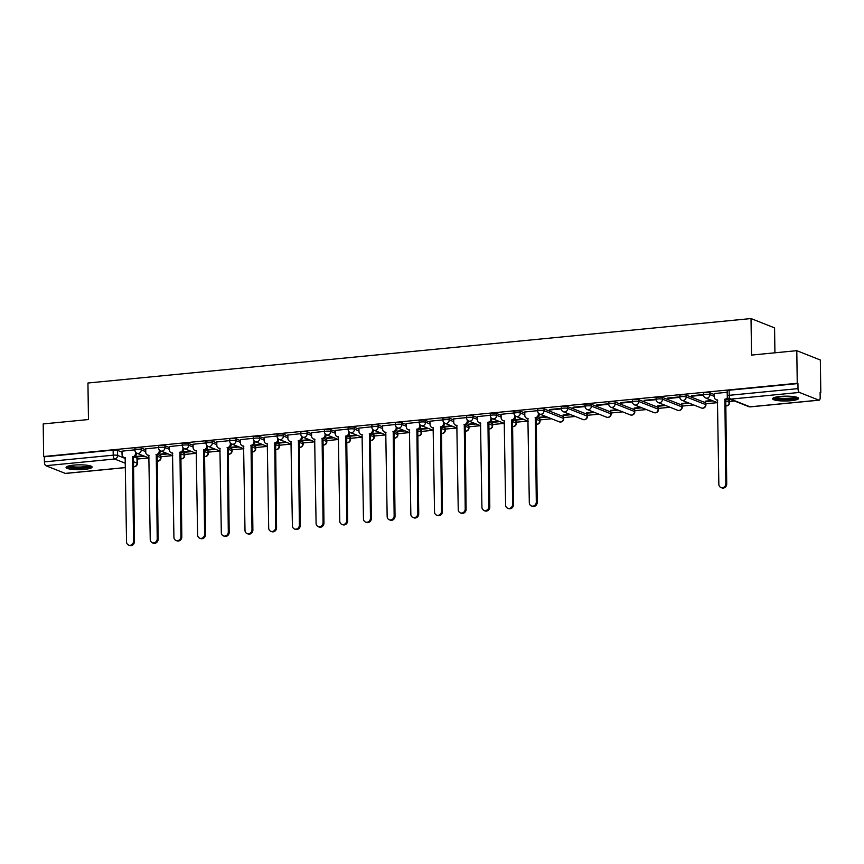 <?xml version="1.0" encoding="UTF-8"?>
<svg xmlns="http://www.w3.org/2000/svg" width="864" height="864" viewBox="0 0 864 864"><rect width="100%" height="100%" fill="white"/><g stroke="black" fill="none" stroke-linecap="round" stroke-linejoin="round"><path stroke-width="1.3" d="M145.714 449.831L141.242 448.06A3.337 0.616 179.2 0 0 136.836 447.811A3.337 0.616 179.2 0 0 134.87 448.405L134.892 450.209A3.337 0.616 -0.8 0 1 136.858 449.615A3.337 0.616 -0.8 0 1 141.264 449.863L145.735 451.634M169.398 447.53L164.938 445.759A3.337 0.616 179.2 0 0 160.52 445.511A3.337 0.616 179.2 0 0 158.566 446.094L158.587 447.898A3.337 0.616 -0.8 0 1 160.553 447.314A3.337 0.616 -0.8 0 1 164.959 447.563L169.43 449.334M193.093 445.219L188.622 443.459A3.337 0.616 179.2 0 0 184.216 443.21A3.337 0.616 179.2 0 0 182.261 443.794L182.282 445.597A3.337 0.616 -0.8 0 1 184.237 445.003A3.337 0.616 -0.8 0 1 188.654 445.252L193.126 447.023M216.788 442.919L212.317 441.148A3.337 0.616 179.2 0 0 207.911 440.899A3.337 0.616 179.2 0 0 205.945 441.493L205.978 443.297A3.337 0.616 -0.8 0 1 207.932 442.703A3.337 0.616 -0.8 0 1 212.35 442.951L216.81 444.722M240.484 440.618L236.012 438.847A3.337 0.616 179.2 0 0 231.606 438.599A3.337 0.616 179.2 0 0 229.64 439.193L229.662 440.996A3.337 0.616 -0.8 0 1 231.628 440.402A3.337 0.616 -0.8 0 1 236.034 440.651L240.505 442.422M264.168 438.318L259.708 436.547A3.337 0.616 179.2 0 0 255.29 436.298A3.337 0.616 179.2 0 0 253.336 436.892L253.357 438.685A3.337 0.616 -0.8 0 1 255.323 438.102A3.337 0.616 -0.8 0 1 259.729 438.35L264.2 440.122M287.863 436.007L283.392 434.246A3.337 0.616 179.2 0 0 278.986 433.998A3.337 0.616 179.2 0 0 277.02 434.581L277.052 436.385A3.337 0.616 -0.8 0 1 279.007 435.791A3.337 0.616 -0.8 0 1 283.424 436.039L287.885 437.81M311.558 433.706L307.087 431.935A3.337 0.616 179.2 0 0 302.681 431.687A3.337 0.616 179.2 0 0 300.715 432.281L300.748 434.084A3.337 0.616 -0.8 0 1 302.702 433.49A3.337 0.616 -0.8 0 1 307.109 433.739L311.58 435.51M335.243 431.406L330.782 429.635A3.337 0.616 179.2 0 0 326.365 429.386A3.337 0.616 179.2 0 0 324.41 429.98L324.432 431.784A3.337 0.616 -0.8 0 1 326.398 431.19A3.337 0.616 -0.8 0 1 330.804 431.438L335.275 433.21M358.938 429.106L354.478 427.334A3.337 0.616 179.2 0 0 350.06 427.086A3.337 0.616 179.2 0 0 348.106 427.68L348.127 429.473A3.337 0.616 -0.8 0 1 350.082 428.89A3.337 0.616 -0.8 0 1 354.499 429.138L358.97 430.909M382.633 426.794L378.162 425.034A3.337 0.616 179.2 0 0 373.756 424.786A3.337 0.616 179.2 0 0 371.79 425.369L371.822 427.172A3.337 0.616 -0.8 0 1 373.777 426.578A3.337 0.616 -0.8 0 1 378.194 426.827L382.655 428.598M406.328 424.494L401.857 422.723A3.337 0.616 179.2 0 0 397.451 422.474A3.337 0.616 179.2 0 0 395.485 423.068L395.507 424.872A3.337 0.616 -0.8 0 1 397.472 424.278A3.337 0.616 -0.8 0 1 401.879 424.526L406.35 426.298M430.013 422.194L425.552 420.422A3.337 0.616 179.2 0 0 421.135 420.174A3.337 0.616 179.2 0 0 419.18 420.768L419.202 422.572A3.337 0.616 -0.8 0 1 421.168 421.978A3.337 0.616 -0.8 0 1 425.574 422.226L430.045 423.997M453.708 419.893L449.237 418.122A3.337 0.616 179.2 0 0 444.83 417.874A3.337 0.616 179.2 0 0 442.865 418.468L442.897 420.26A3.337 0.616 -0.8 0 1 444.852 419.677A3.337 0.616 -0.8 0 1 449.269 419.926L453.73 421.697M477.403 417.582L472.932 415.822A3.337 0.616 179.2 0 0 468.526 415.573A3.337 0.616 179.2 0 0 466.56 416.156L466.592 417.96A3.337 0.616 -0.8 0 1 468.547 417.366A3.337 0.616 -0.8 0 1 472.954 417.614L477.425 419.386M501.098 415.282L496.627 413.51A3.337 0.616 179.2 0 0 492.21 413.262A3.337 0.616 179.2 0 0 490.255 413.856L490.277 415.66A3.337 0.616 -0.8 0 1 492.242 415.066A3.337 0.616 -0.8 0 1 496.649 415.314L501.12 417.085M524.783 412.981L520.322 411.21A3.337 0.616 179.2 0 0 515.905 410.962A3.337 0.616 179.2 0 0 513.95 411.556L513.972 413.359A3.337 0.616 -0.8 0 1 515.927 412.765A3.337 0.616 -0.8 0 1 520.344 413.014L524.815 414.785M563.447 416.61L544.007 408.91A3.337 0.616 179.2 0 0 539.6 408.661A3.337 0.616 179.2 0 0 537.635 409.255L537.667 411.048A3.337 0.616 -0.8 0 1 539.622 410.465A3.337 0.616 -0.8 0 1 544.039 410.713L563.468 418.403A3.337 0.616 -0.8 0 1 563.76 418.651L563.738 416.858A3.337 0.616 179.2 0 0 563.447 416.61L563.468 418.403A3.337 2.992 -68.4 0 1 559.202 421.805A3.337 3.337 0 0 0 563.76 418.651M587.131 414.299L567.702 406.609A3.337 0.616 179.2 0 0 563.296 406.361A3.337 0.616 179.2 0 0 561.33 406.944L561.352 408.748A3.337 0.616 -0.8 0 1 563.317 408.154A3.337 0.616 -0.8 0 1 567.724 408.402L587.164 416.102A3.337 0.616 -0.8 0 1 587.455 416.351L587.434 414.547A3.337 0.616 179.2 0 0 587.131 414.299L587.164 416.102A3.337 2.992 -68.4 0 1 582.898 419.494A3.337 3.337 0 0 0 587.455 416.351M610.826 411.998L591.397 404.298A3.337 0.616 179.2 0 0 586.98 404.05A3.337 0.616 179.2 0 0 585.025 404.644L585.047 406.447A3.337 0.616 -0.8 0 1 587.012 405.853A3.337 0.616 -0.8 0 1 591.419 406.102L610.848 413.802A3.337 0.616 -0.8 0 1 611.15 414.05L611.118 412.247A3.337 0.616 179.2 0 0 610.826 411.998L610.848 413.802A3.337 2.992 -68.4 0 1 606.582 417.193A3.337 3.337 0 0 0 611.15 414.05M634.522 409.698L615.082 401.998A3.337 0.616 179.2 0 0 610.675 401.749A3.337 0.616 179.2 0 0 608.72 402.343L608.742 404.147A3.337 0.616 -0.8 0 1 610.697 403.553A3.337 0.616 -0.8 0 1 615.114 403.801L634.543 411.502A3.337 0.616 -0.8 0 1 634.835 411.75L634.813 409.946A3.337 0.616 179.2 0 0 634.522 409.698L634.543 411.502A3.337 2.992 -68.4 0 1 630.277 414.893A3.337 3.337 0 0 0 634.835 411.75M658.206 407.398L638.777 399.697A3.337 0.616 179.2 0 0 634.37 399.449A3.337 0.616 179.2 0 0 632.405 400.043L632.437 401.836A3.337 0.616 -0.8 0 1 634.392 401.252A3.337 0.616 -0.8 0 1 638.798 401.501L658.238 409.19A3.337 0.616 -0.8 0 1 658.53 409.439L658.508 407.646A3.337 0.616 179.2 0 0 658.206 407.398L658.238 409.19A3.337 2.992 -68.4 0 1 653.972 412.592A3.337 3.337 0 0 0 658.53 409.439M681.901 405.086L662.472 397.397A3.337 0.616 179.2 0 0 658.055 397.148A3.337 0.616 179.2 0 0 656.1 397.732L656.122 399.535A3.337 0.616 -0.8 0 1 658.087 398.941A3.337 0.616 -0.8 0 1 662.494 399.19L681.923 406.89A3.337 0.616 -0.8 0 1 682.225 407.138L682.204 405.335A3.337 0.616 179.2 0 0 681.901 405.086L681.923 406.89A3.337 2.992 -68.4 0 1 677.668 410.281A3.337 3.337 0 0 0 682.225 407.138M705.596 402.786L686.167 395.086A3.337 0.616 179.2 0 0 681.75 394.837A3.337 0.616 179.2 0 0 679.795 395.431L679.817 397.235A3.337 0.616 -0.8 0 1 681.772 396.641A3.337 0.616 -0.8 0 1 686.189 396.889L705.618 404.59A3.337 0.616 -0.8 0 1 705.92 404.838L705.888 403.034A3.337 0.616 179.2 0 0 705.596 402.786L705.618 404.59A3.337 2.992 -68.4 0 1 701.352 407.981A3.337 3.337 0 0 0 705.92 404.838M714.323 394.556L709.852 392.785A3.337 0.616 179.2 0 0 705.445 392.537A3.337 0.616 179.2 0 0 703.48 393.131L703.512 394.934A3.337 0.616 -0.8 0 1 705.467 394.34A3.337 0.616 -0.8 0 1 709.884 394.589L714.344 396.36M790.96 400.702A13.003 2.408 179.2 0 0 798.606 398.401A13.003 2.408 179.2 0 0 780.246 396.457A13.003 2.408 179.2 0 0 772.6 398.758A13.003 2.408 179.2 0 0 790.96 400.702M84.445 469.379A13.003 2.408 179.2 0 0 92.092 467.078A13.003 2.408 179.2 0 0 73.732 465.134A13.003 2.408 179.2 0 0 66.085 467.446A13.003 2.408 179.2 0 0 84.445 469.379M137.29 459.043L148.792 457.931M160.985 456.743L172.487 455.63M184.669 454.442L196.182 453.319M208.364 452.142L219.877 451.019M232.06 449.831L243.562 448.718M255.755 447.53L267.257 446.418M279.439 445.23L290.952 444.107M303.134 442.93L314.636 441.806M326.83 440.618L338.332 439.506M350.514 438.318L362.027 437.206M374.209 436.018L385.722 434.894M397.904 433.717L409.406 432.594M421.6 431.406L433.102 430.294M445.284 429.106L456.797 427.993M468.979 426.805L480.492 425.682M492.674 424.505L504.176 423.382M516.359 422.194L527.872 421.081M540.054 419.893L551.567 418.781M563.749 417.593L575.251 416.47M587.444 415.292L598.946 414.169M611.129 412.981L622.642 411.869M634.824 410.681L646.337 409.568M658.519 408.38L670.021 407.257M682.204 406.08L693.716 404.957M705.899 403.769L717.412 402.656M729.594 401.468L734.497 400.993M820.12 392.666L820.8 392.602L820.109 392.332L820.184 397.408A3.337 1.339 84.4 0 1 819.137 400.183A3.337 1.339 84.4 0 1 818.856 400.14L799.427 392.44L730.631 399.136L750.06 406.825L818.856 400.14M774.922 352.804L774.576 327.888L751.021 318.557L751.54 355.082L796.792 350.676L797.245 383.27L43.654 456.527L43.2 423.932L88.463 419.537L87.944 383.011L751.021 318.557M796.792 350.676L820.346 360.007L820.8 392.602M65.804 473.342A3.337 1.339 -95.6 0 1 65.545 473.44A3.337 1.339 -95.6 0 1 65.264 473.396L45.835 465.696A3.337 1.339 -95.6 0 1 44.41 461.884L44.345 456.808L113.141 450.112A3.337 0.616 -0.8 0 1 117.547 450.36L122.018 452.131M134.255 456.98L136.987 458.06L137.052 463.136A3.337 0.616 -0.8 0 1 137.354 463.385L137.279 458.309A3.337 0.616 179.2 0 0 136.987 458.06M44.345 456.808L43.654 456.527M797.936 383.551L729.14 390.236A3.337 0.616 179.2 0 0 727.175 390.83L727.25 395.906A3.337 0.616 -0.8 0 1 729.205 395.312L798.001 388.627L797.936 383.551L797.245 383.27M798.001 388.627A3.337 1.339 84.4 0 0 799.427 392.44M727.196 392.256L714.312 393.574M703.501 394.556L691.492 395.723M711.979 400.507L705.229 401.166M679.817 396.857L667.807 398.023M688.295 402.808L681.534 403.466M656.122 399.157L644.112 400.334M664.6 405.108L657.839 405.767M632.426 401.468L620.417 402.635M640.904 407.419L634.154 408.067M608.731 403.769L596.722 404.935M617.22 409.72L610.459 410.378M585.047 406.069L573.037 407.236M593.525 412.02L586.764 412.679M561.352 408.37L549.342 409.547M569.83 414.32L563.08 414.979M537.656 410.681L524.772 411.998M546.134 416.632L539.384 417.28M513.961 412.981L501.077 414.31M522.45 418.932L515.689 419.591M490.277 415.282L477.392 416.61M498.755 421.232L491.994 421.891M466.582 417.582L453.697 418.91M475.06 423.533L468.31 424.192M442.886 419.893L430.002 421.211M451.375 425.844L444.614 426.492M419.202 422.194L406.307 423.522M427.68 428.144L420.919 428.803M395.507 424.494L382.622 425.822M403.985 430.445L397.235 431.104M371.812 426.794L358.927 428.123M380.29 432.745L373.54 433.404M348.116 429.106L335.232 430.423M356.605 435.056L349.844 435.704M324.432 431.406L311.548 432.734M332.91 437.357L326.149 438.016M300.737 433.706L287.852 435.035M309.215 439.657L302.465 440.316M277.042 436.007L264.157 437.335M285.53 441.958L278.77 442.616M253.357 438.318L240.462 439.636M261.835 444.269L255.074 444.917M229.662 440.618L216.778 441.947M238.14 446.569L231.379 447.228M205.967 442.919L193.082 444.247M214.445 448.87L207.695 449.528M182.272 445.219L169.387 446.548M190.76 451.17L184 451.829M158.587 447.53L145.692 448.848M167.065 453.481L160.304 454.129M157.95 454.68L160.672 455.76L160.704 457.564A3.337 0.616 -0.8 0 1 160.996 457.812L160.974 456.008A3.337 0.616 179.2 0 0 160.672 455.76M181.634 452.369L184.367 453.46L184.388 455.252A3.337 0.616 -0.8 0 1 184.691 455.501L184.658 453.708A3.337 0.616 179.2 0 0 184.367 453.46M205.33 450.068L208.062 451.148L208.084 452.952A3.337 0.616 -0.8 0 1 208.386 453.2L208.354 451.397A3.337 0.616 179.2 0 0 208.062 451.148M229.025 447.768L231.746 448.848L231.779 450.652A3.337 0.616 -0.8 0 1 232.07 450.9L232.049 449.096A3.337 0.616 179.2 0 0 231.746 448.848M252.709 445.468L255.442 446.548L255.474 448.351A3.337 0.616 -0.8 0 1 255.766 448.6L255.744 446.796A3.337 0.616 179.2 0 0 255.442 446.548M276.404 443.156L279.137 444.247L279.158 446.04A3.337 0.616 -0.8 0 1 279.461 446.288L279.428 444.496A3.337 0.616 179.2 0 0 279.137 444.247M300.1 440.856L302.832 441.936L302.854 443.74A3.337 0.616 -0.8 0 1 303.145 443.988L303.124 442.184A3.337 0.616 179.2 0 0 302.832 441.936M323.795 438.556L326.516 439.636L326.549 441.439A3.337 0.616 -0.8 0 1 326.84 441.688L326.819 439.884A3.337 0.616 179.2 0 0 326.516 439.636M347.479 436.255L350.212 437.335L350.233 439.139A3.337 0.616 -0.8 0 1 350.536 439.387L350.503 437.584A3.337 0.616 179.2 0 0 350.212 437.335M371.174 433.944L373.907 435.035L373.928 436.828A3.337 0.616 -0.8 0 1 374.231 437.076L374.198 435.283A3.337 0.616 179.2 0 0 373.907 435.035M394.87 431.644L397.602 432.724L397.624 434.527A3.337 0.616 -0.8 0 1 397.915 434.776L397.894 432.972A3.337 0.616 179.2 0 0 397.602 432.724M418.554 429.343L421.286 430.423L421.319 432.227A3.337 0.616 -0.8 0 1 421.61 432.475L421.589 430.672A3.337 0.616 179.2 0 0 421.286 430.423M442.249 427.043L444.982 428.123L445.003 429.926A3.337 0.616 -0.8 0 1 445.306 430.175L445.273 428.371A3.337 0.616 179.2 0 0 444.982 428.123M465.944 424.732L468.677 425.822L468.698 427.615A3.337 0.616 -0.8 0 1 468.99 427.864L468.968 426.071A3.337 0.616 179.2 0 0 468.677 425.822M489.64 422.431L492.361 423.511L492.394 425.315A3.337 0.616 -0.8 0 1 492.685 425.563L492.664 423.76A3.337 0.616 179.2 0 0 492.361 423.511M513.324 420.131L516.056 421.211L516.078 423.014A3.337 0.616 -0.8 0 1 516.38 423.263L516.359 421.459A3.337 0.616 179.2 0 0 516.056 421.211M537.019 417.83L539.752 418.91L539.773 420.714A3.337 0.616 -0.8 0 1 540.076 420.962L540.043 419.159A3.337 0.616 179.2 0 0 539.752 418.91M726.559 399.406L729.292 400.486L729.313 402.289A3.337 0.616 -0.8 0 1 729.605 402.538L729.583 400.734A3.337 0.616 179.2 0 0 729.292 400.486M134.892 449.831L122.008 451.159M143.37 455.782L136.62 456.44M136.62 456.948L144.407 456.192M160.315 454.637L168.091 453.881M184.01 452.336L191.786 451.58M207.695 450.036L215.482 449.28M231.39 447.736L239.166 446.98M255.085 445.424L262.861 444.668M278.78 443.124L286.556 442.368M302.465 440.824L310.252 440.068M326.16 438.523L333.936 437.767M349.855 436.212L357.631 435.456M373.54 433.912L381.326 433.156M397.235 431.611L405.011 430.855M420.93 429.311L428.706 428.555M444.625 427L452.401 426.244M468.31 424.699L476.096 423.943M492.005 422.399L499.781 421.643M515.7 420.098L523.476 419.342M539.384 417.787L547.171 417.031M563.08 415.487L570.856 414.731M586.775 413.186L594.551 412.43M610.47 410.886L618.246 410.13M634.154 408.575L641.941 407.819M657.85 406.274L665.626 405.518M681.545 403.974L689.321 403.218M705.229 401.674L713.016 400.918M728.924 399.362L730.102 399.254M691.502 396.23L703.512 395.064M667.807 398.531L679.817 397.364M644.112 400.842L656.132 399.665M620.428 403.142L632.437 401.976M596.732 405.443L608.742 404.276M573.037 407.743L585.058 406.577M549.353 410.044L561.362 408.877M714.312 393.509L714.355 396.976A3.337 2.992 -68.4 0 0 717.444 399.956L718.848 484.294A3.834 3.434 -68.4 0 0 725.836 483.613L724.885 399.233A3.337 2.992 -68.4 0 0 727.542 397.235M728.136 398.12A3.337 2.992 111.6 0 1 725.771 399.589L726.721 483.97A3.834 3.434 111.6 0 1 721.818 487.868L720.922 487.512M717.671 400.302A3.337 2.992 111.6 0 1 717.055 400.14L716.17 399.784M724.658 399.254L725.544 399.611M796.824 397.213A11.254 2.084 -0.8 0 1 796.781 397.321A11.254 2.084 -0.8 0 1 785.311 399.362A11.254 2.084 -0.8 0 1 774.349 397.526M775.634 397.17A10.422 1.933 179.2 0 0 785.603 398.38A10.422 1.933 179.2 0 0 795.517 396.889M773.129 398.077A12.917 2.387 179.2 0 0 785.614 399.665A12.917 2.387 179.2 0 0 798.055 397.721M90.31 465.89A11.254 2.084 -0.8 0 1 90.266 466.009A11.254 2.084 -0.8 0 1 78.797 468.04A11.254 2.084 -0.8 0 1 67.835 466.204M69.131 465.847A10.422 1.933 179.2 0 0 79.088 467.057A10.422 1.933 179.2 0 0 89.003 465.566M66.614 466.754A12.917 2.387 179.2 0 0 79.099 468.342A12.917 2.387 179.2 0 0 91.541 466.398M524.772 411.934L524.815 415.4A3.337 2.992 -68.4 0 0 527.904 418.381L529.308 502.718A3.834 3.434 -68.4 0 0 536.296 502.038L535.345 417.658A3.337 2.992 -68.4 0 0 538.337 414.094L539.233 414.439A3.337 2.992 111.6 0 1 536.242 418.014L537.192 502.394A3.834 3.434 111.6 0 1 532.278 506.293L531.392 505.937M539.222 413.824L539.233 414.439M528.131 418.727A3.337 2.992 111.6 0 1 527.526 418.565L526.63 418.208M538.315 412.992L538.337 414.094M535.118 417.679L536.004 418.036M501.077 414.234L501.131 417.712A3.337 2.992 -68.4 0 0 504.209 420.692L505.613 505.019A3.834 3.434 -68.4 0 0 512.6 504.338L511.65 419.969A3.337 2.992 -68.4 0 0 514.642 416.394L515.538 416.75A3.337 2.992 111.6 0 1 512.546 420.314L513.497 504.695A3.834 3.434 111.6 0 1 508.594 508.594L507.697 508.248M515.527 416.124L515.538 416.75M504.446 421.027A3.337 2.992 111.6 0 1 503.831 420.865L502.934 420.509M514.631 415.292L514.642 416.394M511.423 419.99L512.32 420.336M477.382 416.534L477.436 420.012A3.337 2.992 -68.4 0 0 480.514 422.993L481.928 507.319A3.834 3.434 -68.4 0 0 488.905 506.639L487.955 422.269A3.337 2.992 -68.4 0 0 490.946 418.694L491.843 419.051A3.337 2.992 111.6 0 1 488.851 422.626L489.802 506.995A3.834 3.434 111.6 0 1 484.898 510.905L484.002 510.548M491.832 418.435L491.843 419.051M480.751 423.328A3.337 2.992 111.6 0 1 480.136 423.166L479.239 422.809M490.936 417.604L490.946 418.694M487.728 422.291L488.624 422.647M453.697 418.835L453.74 422.312A3.337 2.992 -68.4 0 0 456.829 425.293L458.233 509.62A3.834 3.434 -68.4 0 0 465.221 508.95L464.27 424.57A3.337 2.992 -68.4 0 0 467.262 420.995L468.148 421.351A3.337 2.992 111.6 0 1 465.156 424.926L466.106 509.296A3.834 3.434 111.6 0 1 461.203 513.205L460.318 512.849M468.148 420.736L468.148 421.351M457.056 425.628A3.337 2.992 111.6 0 1 456.44 425.466L455.555 425.12M467.24 419.904L467.262 420.995M464.044 424.591L464.929 424.948M430.002 421.146L430.045 424.613A3.337 2.992 -68.4 0 0 433.134 427.594L434.538 511.931A3.834 3.434 -68.4 0 0 441.526 511.25L440.575 426.87A3.337 2.992 -68.4 0 0 443.567 423.306L444.463 423.652A3.337 2.992 111.6 0 1 441.472 427.226L442.422 511.607A3.834 3.434 111.6 0 1 437.508 515.506L436.622 515.149M444.452 423.036L444.463 423.652M433.372 427.939A3.337 2.992 111.6 0 1 432.756 427.777L431.86 427.421M443.556 422.204L443.567 423.306M440.348 426.892L441.245 427.248M406.307 423.446L406.361 426.924A3.337 2.992 -68.4 0 0 409.439 429.905L410.843 514.231A3.834 3.434 -68.4 0 0 417.83 513.551L416.88 429.181A3.337 2.992 -68.4 0 0 419.872 425.606L420.768 425.963A3.337 2.992 111.6 0 1 417.776 429.527L418.727 513.907A3.834 3.434 111.6 0 1 413.824 517.806L412.927 517.46M420.757 425.336L420.768 425.963M409.676 430.24A3.337 2.992 111.6 0 1 409.061 430.078L408.164 429.721M419.861 424.505L419.872 425.606M416.653 429.203L417.55 429.548M382.622 425.747L382.666 429.224A3.337 2.992 -68.4 0 0 385.754 432.205L387.158 516.532A3.834 3.434 -68.4 0 0 389.232 519.761A3.834 3.434 -68.4 0 0 394.146 515.851L393.196 431.482A3.337 2.992 -68.4 0 0 396.187 427.907L397.073 428.263A3.337 2.992 111.6 0 1 394.081 431.838L395.032 516.208A3.834 3.434 111.6 0 1 390.128 520.106L389.232 519.761M397.062 427.648L397.073 428.263M385.981 432.54A3.337 2.992 111.6 0 1 385.366 432.378L384.48 432.022M396.166 426.816L396.187 427.907M392.958 431.503L393.854 431.86M358.927 428.047L358.97 431.525A3.337 2.992 -68.4 0 0 362.059 434.506L363.463 518.832A3.834 3.434 -68.4 0 0 370.451 518.162L369.5 433.782A3.337 2.992 -68.4 0 0 372.492 430.207L373.388 430.564A3.337 2.992 111.6 0 1 370.397 434.138L371.336 518.508A3.834 3.434 111.6 0 1 366.433 522.418L365.548 522.061M373.378 429.948L373.388 430.564M362.286 434.84A3.337 2.992 111.6 0 1 361.681 434.678L360.785 434.333M372.47 429.116L372.492 430.207M369.274 433.804L370.159 434.16M335.232 430.358L335.286 433.825A3.337 2.992 -68.4 0 0 338.364 436.806L339.768 521.143A3.834 3.434 -68.4 0 0 346.756 520.463L345.805 436.082A3.337 2.992 -68.4 0 0 348.797 432.518L349.693 432.864A3.337 2.992 111.6 0 1 346.702 436.439L347.652 520.819A3.834 3.434 111.6 0 1 342.749 524.718L341.852 524.362M349.682 432.248L349.693 432.864M338.602 437.152A3.337 2.992 111.6 0 1 337.986 436.99L337.09 436.633M348.786 431.417L348.797 432.518M345.578 436.104L346.475 436.46M311.537 432.659L311.591 436.136A3.337 2.992 -68.4 0 0 314.669 439.117L316.084 523.444A3.834 3.434 -68.4 0 0 323.06 522.763L322.11 438.394A3.337 2.992 -68.4 0 0 325.102 434.819L325.998 435.175A3.337 2.992 111.6 0 1 323.006 438.739L323.957 523.12A3.834 3.434 111.6 0 1 319.054 527.018L318.157 526.673M325.987 434.549L325.998 435.175M314.906 439.452A3.337 2.992 111.6 0 1 314.291 439.29L313.394 438.934M325.091 433.717L325.102 434.819M321.883 438.415L322.78 438.761M287.852 434.959L287.896 438.437A3.337 2.992 -68.4 0 0 290.984 441.418L292.388 525.744A3.834 3.434 -68.4 0 0 299.376 525.064L298.426 440.694A3.337 2.992 -68.4 0 0 301.417 437.119L302.303 437.476A3.337 2.992 111.6 0 1 299.311 441.05L300.262 525.42A3.834 3.434 111.6 0 1 295.358 529.319L294.473 528.973M302.303 436.86L302.303 437.476M291.211 441.752A3.337 2.992 111.6 0 1 290.596 441.59L289.71 441.234M301.396 436.028L301.417 437.119M298.199 440.716L299.084 441.072M264.157 437.26L264.2 440.737A3.337 2.992 -68.4 0 0 267.289 443.718L268.693 528.044A3.834 3.434 -68.4 0 0 275.681 527.375L274.73 442.994A3.337 2.992 -68.4 0 0 277.722 439.42L278.618 439.776A3.337 2.992 111.6 0 1 275.627 443.351L276.577 527.72A3.834 3.434 111.6 0 1 271.663 531.63L270.778 531.274M278.608 439.16L278.618 439.776M267.527 444.053A3.337 2.992 111.6 0 1 266.911 443.891L266.015 443.545M277.711 438.329L277.722 439.42M274.504 443.016L275.4 443.372M240.462 439.571L240.516 443.038A3.337 2.992 -68.4 0 0 243.594 446.018L244.998 530.356A3.834 3.434 -68.4 0 0 251.986 529.675L251.035 445.295A3.337 2.992 -68.4 0 0 254.027 441.731L254.923 442.076A3.337 2.992 111.6 0 1 251.932 445.651L252.882 530.032A3.834 3.434 111.6 0 1 247.979 533.93L247.082 533.574M254.912 441.461L254.923 442.076M243.832 446.364A3.337 2.992 111.6 0 1 243.216 446.202L242.32 445.846M254.016 440.629L254.027 441.731M250.808 445.316L251.705 445.673M216.778 441.871L216.821 445.349A3.337 2.992 -68.4 0 0 219.91 448.319L221.314 532.656A3.834 3.434 -68.4 0 0 228.301 531.976L227.351 447.606A3.337 2.992 -68.4 0 0 230.342 444.031L231.228 444.388A3.337 2.992 111.6 0 1 228.236 447.952L229.187 532.332A3.834 3.434 111.6 0 1 224.284 536.231L223.387 535.874M231.217 443.761L231.228 444.388M220.136 448.664A3.337 2.992 111.6 0 1 219.521 448.502L218.635 448.146M230.321 442.93L230.342 444.031M227.113 447.628L228.01 447.973M193.082 444.172L193.126 447.649A3.337 2.992 -68.4 0 0 196.214 450.63L197.618 534.956A3.834 3.434 -68.4 0 0 204.606 534.276L203.656 449.906A3.337 2.992 -68.4 0 0 206.647 446.332L207.544 446.688A3.337 2.992 111.6 0 1 204.541 450.263L205.492 534.632A3.834 3.434 111.6 0 1 200.588 538.531L199.703 538.186M207.533 446.072L207.544 446.688M196.441 450.965A3.337 2.992 111.6 0 1 195.836 450.803L194.94 450.446M206.626 445.23L206.647 446.332M203.429 449.928L204.314 450.284M169.387 446.472L169.441 449.95A3.337 2.992 -68.4 0 0 172.519 452.93L173.923 537.257A3.834 3.434 -68.4 0 0 180.911 536.587L179.96 452.207A3.337 2.992 -68.4 0 0 182.952 448.632L183.848 448.988A3.337 2.992 111.6 0 1 180.857 452.563L181.807 536.933A3.834 3.434 111.6 0 1 176.904 540.842L176.008 540.486M183.838 448.373L183.848 448.988M172.757 453.265A3.337 2.992 111.6 0 1 172.141 453.103L171.245 452.758M182.941 447.541L182.952 448.632M179.734 452.228L180.63 452.585M145.692 448.783L145.746 452.25A3.337 2.992 -68.4 0 0 148.824 455.231L150.239 539.568A3.834 3.434 -68.4 0 0 157.216 538.888L156.265 454.507A3.337 2.992 -68.4 0 0 159.257 450.943L160.153 451.289A3.337 2.992 111.6 0 1 157.162 454.864L158.112 539.244A3.834 3.434 111.6 0 1 153.209 543.143L152.312 542.786M160.142 450.673L160.153 451.289M149.062 455.576A3.337 2.992 111.6 0 1 148.446 455.414L147.55 455.058M159.246 449.842L159.257 450.943M156.038 454.529L156.935 454.885M122.008 451.084L122.051 454.561A3.337 2.992 -68.4 0 0 125.14 457.531L126.544 541.868A3.834 3.434 -68.4 0 0 133.531 541.188L132.581 456.818A3.337 2.992 -68.4 0 0 135.572 453.244L136.458 453.6A3.337 2.992 111.6 0 1 133.466 457.164L134.417 541.544A3.834 3.434 111.6 0 1 129.514 545.443L128.628 545.087M136.458 452.974L136.458 453.6M125.366 457.877A3.337 2.992 111.6 0 1 124.751 457.715L123.865 457.358M135.551 452.142L135.572 453.244M132.354 456.84L133.24 457.186M141.242 448.06L141.264 449.863A3.337 2.992 111.6 0 1 138.272 453.438A3.337 2.992 -68.4 0 1 136.998 453.254L149.094 458.05M164.938 445.759L164.959 447.563A3.337 2.992 111.6 0 1 161.968 451.127A3.337 2.992 -68.4 0 1 160.693 450.954L172.789 455.738M188.622 443.459L188.654 445.252A3.337 2.992 111.6 0 1 185.663 448.826A3.337 2.992 -68.4 0 1 184.388 448.654L196.484 453.438M212.317 441.148L212.35 442.951A3.337 2.992 111.6 0 1 209.358 446.526A3.337 2.992 -68.4 0 1 208.084 446.353L220.169 451.138M236.012 438.847L236.034 440.651A3.337 2.992 111.6 0 1 233.042 444.226A3.337 2.992 -68.4 0 1 231.768 444.042L243.864 448.837M259.708 436.547L259.729 438.35A3.337 2.992 111.6 0 1 256.738 441.914A3.337 2.992 -68.4 0 1 255.463 441.742L267.559 446.526M283.392 434.246L283.424 436.039A3.337 2.992 111.6 0 1 280.433 439.614A3.337 2.992 -68.4 0 1 279.158 439.441L291.244 444.226M307.087 431.935L307.109 433.739A3.337 2.992 111.6 0 1 304.117 437.314A3.337 2.992 -68.4 0 1 302.843 437.141L314.939 441.925M330.782 429.635L330.804 431.438A3.337 2.992 111.6 0 1 327.812 435.013A3.337 2.992 -68.4 0 1 326.538 434.83L338.634 439.625M354.478 427.334L354.499 429.138A3.337 2.992 111.6 0 1 351.508 432.702A3.337 2.992 -68.4 0 1 350.233 432.529L362.329 437.314M378.162 425.034L378.194 426.827A3.337 2.992 111.6 0 1 375.203 430.402A3.337 2.992 -68.4 0 1 373.928 430.229L386.014 435.013M401.857 422.723L401.879 424.526A3.337 2.992 111.6 0 1 398.887 428.101A3.337 2.992 -68.4 0 1 397.613 427.928L409.709 432.713M425.552 420.422L425.574 422.226A3.337 2.992 111.6 0 1 422.582 425.801A3.337 2.992 -68.4 0 1 421.308 425.617L433.404 430.412M449.237 418.122L449.269 419.926A3.337 2.992 111.6 0 1 446.278 423.49A3.337 2.992 -68.4 0 1 445.003 423.317L457.088 428.112M472.932 415.822L472.954 417.614A3.337 2.992 111.6 0 1 469.962 421.189A3.337 2.992 -68.4 0 1 468.698 421.016L480.784 425.801M496.627 413.51L496.649 415.314A3.337 2.992 111.6 0 1 493.657 418.889A3.337 2.992 -68.4 0 1 492.383 418.716L504.479 423.5M520.322 411.21L520.344 413.014A3.337 2.992 111.6 0 1 517.352 416.588A3.337 2.992 -68.4 0 1 516.078 416.405L528.174 421.2M544.007 408.91L544.039 410.713A3.337 2.992 111.6 0 1 541.048 414.277A3.337 2.992 -68.4 0 1 539.773 414.104L559.202 421.805M567.702 406.609L567.724 408.402A3.337 2.992 111.6 0 1 564.732 411.977A3.337 2.992 -68.4 0 1 563.458 411.804L582.898 419.494M591.397 404.298L591.419 406.102A3.337 2.992 111.6 0 1 588.427 409.676A3.337 2.992 -68.4 0 1 587.153 409.504L606.582 417.193M615.082 401.998L615.114 403.801A3.337 2.992 111.6 0 1 612.122 407.376A3.337 2.992 -68.4 0 1 610.848 407.192L630.277 414.893M638.777 399.697L638.798 401.501A3.337 2.992 111.6 0 1 635.807 405.065A3.337 2.992 -68.4 0 1 634.543 404.892L653.972 412.592M662.472 397.397L662.494 399.19A3.337 2.992 111.6 0 1 659.502 402.764A3.337 2.992 -68.4 0 1 658.228 402.592L677.668 410.281M686.167 395.086L686.189 396.889A3.337 2.992 111.6 0 1 683.197 400.464A3.337 2.992 -68.4 0 1 681.923 400.291L701.352 407.981M709.852 392.785L709.884 394.589A3.337 2.992 111.6 0 1 706.892 398.164A3.337 2.992 -68.4 0 1 705.618 397.98L717.703 402.775M117.547 450.36L117.623 455.436L125.377 458.514M133.304 461.657L137.052 463.136A3.337 2.992 -68.4 0 1 134.06 466.711L133.369 466.43M125.442 463.298L114.631 459.011L45.835 465.696M65.264 473.396L125.507 467.543M133.38 466.776L134.06 466.711A3.337 1.339 84.4 0 0 134.341 466.754A3.337 3.337 0 0 0 137.354 463.385M156.956 456.073L160.704 457.564A3.337 2.992 -68.4 0 1 157.021 461.117A3.337 3.337 0 0 0 160.996 457.812M180.641 453.773L184.388 455.252A3.337 2.992 -68.4 0 1 180.716 458.806M204.336 451.472L208.084 452.952A3.337 2.992 -68.4 0 1 204.401 456.505A3.337 3.337 0 0 0 208.386 453.2M228.031 449.161L231.779 450.652A3.337 2.992 -68.4 0 1 228.096 454.205A3.337 3.337 0 0 0 232.07 450.9M251.716 446.861L255.474 448.351A3.337 2.992 -68.4 0 1 251.791 451.904A3.337 3.337 0 0 0 255.766 448.6M275.411 444.56L279.158 446.04A3.337 2.992 -68.4 0 1 275.486 449.593A3.337 3.337 0 0 0 279.461 446.288M299.106 442.26L302.854 443.74A3.337 2.992 -68.4 0 1 299.171 447.293A3.337 3.337 0 0 0 303.145 443.988M322.801 439.949L326.549 441.439A3.337 2.992 -68.4 0 1 322.866 444.992A3.337 3.337 0 0 0 326.84 441.688M346.486 437.648L350.233 439.139A3.337 2.992 -68.4 0 1 346.561 442.692A3.337 3.337 0 0 0 350.536 439.387M370.181 435.348L373.928 436.828A3.337 2.992 -68.4 0 1 370.246 440.381M393.876 433.048L397.624 434.527A3.337 2.992 -68.4 0 1 393.941 438.08A3.337 3.337 0 0 0 397.915 434.776M417.56 430.736L421.319 432.227A3.337 2.992 -68.4 0 1 417.636 435.78A3.337 3.337 0 0 0 421.61 432.475M441.256 428.436L445.003 429.926A3.337 2.992 -68.4 0 1 441.331 433.48M464.951 426.136L468.698 427.615A3.337 2.992 -68.4 0 1 465.016 431.168A3.337 3.337 0 0 0 468.99 427.864M488.646 423.835L492.394 425.315A3.337 2.992 -68.4 0 1 488.711 428.868A3.337 3.337 0 0 0 492.685 425.563M512.33 421.524L516.078 423.014A3.337 2.992 -68.4 0 1 512.406 426.568M536.026 419.224L539.773 420.714A3.337 2.992 -68.4 0 1 536.101 424.267A3.337 3.337 0 0 0 540.076 420.962M725.566 400.799L729.313 402.289A3.337 2.992 -68.4 0 1 725.63 405.842A3.337 3.337 0 0 0 729.605 402.538M729.14 390.236L729.205 395.312A3.337 1.339 -95.6 0 0 730.631 399.136A3.337 2.992 111.6 0 1 729.356 398.952L748.786 406.652A3.337 3.337 0 0 0 750.33 406.868A3.337 1.339 84.4 0 0 750.6 406.782M113.141 450.112L113.216 455.188A3.337 0.616 -0.8 0 1 117.623 455.436A3.337 2.992 -68.4 0 1 114.631 459.011A3.337 1.339 -95.6 0 1 113.216 455.188L44.41 461.884M819.137 400.183L750.33 406.868A3.337 1.339 84.4 0 1 750.06 406.825A3.337 2.992 111.6 0 1 748.786 406.652M724.885 399.233L725.771 399.589M725.836 483.613L726.721 483.97M535.345 417.658L536.242 418.014M536.296 502.038L537.192 502.394M511.65 419.969L512.546 420.314M512.6 504.338L513.497 504.695M487.955 422.269L488.851 422.626M488.905 506.639L489.802 506.995M464.27 424.57L465.156 424.926M465.221 508.95L466.106 509.296M440.575 426.87L441.472 427.226M441.526 511.25L442.422 511.607M416.88 429.181L417.776 429.527M417.83 513.551L418.727 513.907M393.196 431.482L394.081 431.838M394.146 515.851L395.032 516.208M369.5 433.782L370.397 434.138M370.451 518.162L371.336 518.508M345.805 436.082L346.702 436.439M346.756 520.463L347.652 520.819M322.11 438.394L323.006 438.739M323.06 522.763L323.957 523.12M298.426 440.694L299.311 441.05M299.376 525.064L300.262 525.42M274.73 442.994L275.627 443.351M275.681 527.375L276.577 527.72M251.035 445.295L251.932 445.651M251.986 529.675L252.882 530.032M227.351 447.606L228.236 447.952M228.301 531.976L229.187 532.332M203.656 449.906L204.541 450.263M204.606 534.276L205.492 534.632M179.96 452.207L180.857 452.563M180.911 536.587L181.807 536.933M156.265 454.507L157.162 454.864M157.216 538.888L158.112 539.244M132.581 456.818L133.466 457.164M133.531 541.188L134.417 541.544M703.512 394.934A3.337 3.337 0 0 0 705.618 397.98M679.817 397.235A3.337 3.337 0 0 0 681.923 400.291M656.122 399.535A3.337 3.337 0 0 0 658.228 402.592M632.437 401.836A3.337 3.337 0 0 0 634.543 404.892M608.742 404.147A3.337 3.337 0 0 0 610.848 407.192M585.047 406.447A3.337 3.337 0 0 0 587.153 409.504M561.352 408.748A3.337 3.337 0 0 0 563.458 411.804M537.667 411.048A3.337 3.337 0 0 0 539.773 414.104M513.972 413.359A3.337 3.337 0 0 0 516.078 416.405M512.406 426.578A3.337 3.337 0 0 0 516.38 423.263M490.277 415.66A3.337 3.337 0 0 0 492.383 418.716M466.592 417.96A3.337 3.337 0 0 0 468.698 421.016M442.897 420.26A3.337 3.337 0 0 0 445.003 423.317M441.331 433.49A3.337 3.337 0 0 0 445.306 430.175M419.202 422.572A3.337 3.337 0 0 0 421.308 425.617M395.507 424.872A3.337 3.337 0 0 0 397.613 427.928M371.822 427.172A3.337 3.337 0 0 0 373.928 430.229M370.246 440.402A3.337 3.337 0 0 0 374.231 437.076M348.127 429.473A3.337 3.337 0 0 0 350.233 432.529M324.432 431.784A3.337 3.337 0 0 0 326.538 434.83M300.748 434.084A3.337 3.337 0 0 0 302.843 437.141M277.052 436.385A3.337 3.337 0 0 0 279.158 439.441M253.357 438.685A3.337 3.337 0 0 0 255.463 441.742M229.662 440.996A3.337 3.337 0 0 0 231.768 444.042M205.978 443.297A3.337 3.337 0 0 0 208.084 446.353M182.282 445.597A3.337 3.337 0 0 0 184.388 448.654M180.716 458.827A3.337 3.337 0 0 0 184.691 455.501M158.587 447.898A3.337 3.337 0 0 0 160.693 450.954M134.892 450.209A3.337 3.337 0 0 0 136.998 453.254M65.545 473.44L125.507 467.608M133.38 466.841L134.341 466.754M727.25 395.906A3.337 3.337 0 0 0 729.356 398.952"/></g></svg>
